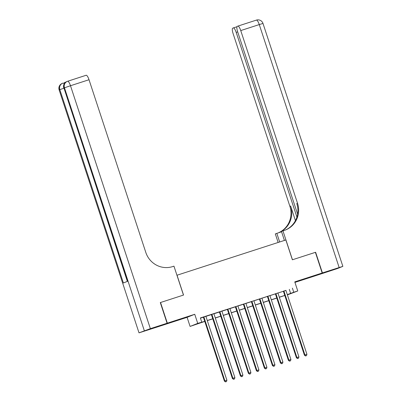 <?xml version="1.0" encoding="UTF-8"?>
<svg xmlns="http://www.w3.org/2000/svg" width="402" height="402" viewBox="0 0 402 402"><rect width="100%" height="100%" fill="white"/><g stroke="black" fill="none" stroke-linecap="round" stroke-linejoin="round"><path stroke-width="0.6" d="M172.307 321.962L180.362 319.198L172.307 321.962M306.344 278.536L314.399 275.772L306.344 278.536M204.774 321.429L190.091 326.424L197.729 323.374L204.744 321.334M159.689 326.198L187.101 317.334L190.091 326.424M294.937 282.395L314.54 276.048L322.178 272.998L294.767 281.877L297.756 290.963L287.395 294.897M160.303 302.6L160.539 302.505L167.332 323.163L159.694 326.213M160.539 302.505L183.543 295.053L177.026 275.219L285.857 239.964L292.38 259.792L315.384 252.34L322.178 272.998M205.889 316.309L203.357 317.128M213.889 313.716L211.362 314.535M221.894 311.123L219.361 311.942M229.894 308.53L227.366 309.349M237.899 305.937L235.371 306.756M245.898 303.344L243.371 304.163M253.903 300.751L251.376 301.57M261.903 298.158L259.375 298.977M269.908 295.565L267.38 296.385M277.908 292.978L275.38 293.797M285.933 290.455L200.372 317.942L201.729 322.077M200.437 318.153L203.382 317.203M205.909 316.384L211.387 314.61M213.914 313.791L219.386 312.017M221.914 311.198L227.391 309.424M229.919 308.605L235.391 306.832M237.919 306.012L243.396 304.239M245.923 303.42L251.396 301.646M253.923 300.827L259.401 299.053M261.928 298.234L267.4 296.46M269.928 295.641L275.405 293.867M277.933 293.048L283.405 291.274M285.912 290.385L283.385 291.204M187.101 317.334L194.739 314.284L167.332 323.163M194.739 314.284L197.729 323.374M292.395 288.128L293.756 292.259L297.756 290.963M287.37 294.812L289.214 294.073L287.324 294.686M284.797 295.505L279.325 297.279M276.797 298.098L271.32 299.872M268.792 300.691L263.32 302.465M260.792 303.284L255.315 305.058M252.788 305.877L247.315 307.651M244.788 308.47L239.311 310.243M236.783 311.063L231.311 312.836M228.783 313.655L223.306 315.429M220.778 316.248L215.306 318.022M212.779 318.841L207.301 320.61M287.294 294.591L293.756 292.259M207.271 320.515L212.743 318.741M215.271 317.922L220.748 316.148M223.276 315.329L228.748 313.555M231.276 312.736L236.753 310.962M239.28 310.143L244.753 308.369M247.28 307.55L252.757 305.776M255.285 304.957L260.757 303.183M263.285 302.364L268.762 300.59M271.29 299.771L276.762 297.998M279.289 297.178L284.767 295.41M289.299 289.365L290.661 293.495M283.37 291.169L304.409 355.157L304.927 354.951L283.897 290.998M305.726 355.891L306.525 355.634L305.726 355.891L304.927 354.951L306.927 354.303L285.897 290.35M304.409 355.157L305.52 355.976M306.525 355.634L306.927 354.303M315.389 252.355L292.455 259.767L282.948 230.848L284.309 230.406A21.748 21.025 68.2 0 0 285.586 229.944A21.748 21.025 68.2 0 0 297.525 203.266L240.743 30.572A5.221 1.332 -108 0 0 237.899 26.1A5.221 1.332 -108 0 0 237.878 26.11L237.265 26.351A5.221 1.332 -108 0 0 237.657 31.803L297.606 214.14M284.41 240.431L281.455 231.446L282.948 230.848M278.129 242.466L275.315 233.899L281.556 231.763M322.414 272.918L314.781 275.968L337.544 268.501L342.861 266.365L322.414 272.918L315.625 252.26M279.661 241.969L276.812 233.301M296.912 217.07L236.195 32.391A5.221 1.332 -108 0 0 233.346 27.919A5.221 1.332 -108 0 0 233.326 27.929L232.718 28.17A5.221 1.332 -108 0 0 233.11 33.622L289.887 206.316A21.748 21.025 68.2 0 1 278.626 232.708M278.812 232.652A21.748 21.025 68.2 0 0 290.631 206.02L295.435 220.638M285.214 230.09A21.748 21.025 68.2 0 0 296.782 203.563L297.525 203.266M65.918 82.038L64.194 82.727A5.221 1.332 72 0 1 64.204 82.727A5.221 1.332 72 0 1 64.838 82.968M167.091 323.238L160.297 302.58L183.468 295.078L173.955 266.159L172.599 266.596A21.748 21.025 -111.8 0 1 145.8 252.421L89.018 79.727L70.496 85.732L150.363 328.66L167.091 323.238L159.453 326.288L139.012 332.846L59.139 89.917L139.012 332.846M150.363 328.66L139.167 332.771M63.843 88.244L59.813 89.636A5.221 5.045 -111.8 0 1 62.677 83.234L62.159 83.44A5.221 5.045 68.2 0 0 59.295 89.842L59.813 89.636L123.384 282.988L127.509 281.335L63.938 87.988L70.496 85.732A5.221 1.332 -108 0 0 67.647 81.259A5.221 1.332 -108 0 0 67.626 81.264A5.221 5.221 0 0 0 67.32 81.375A5.221 5.045 -111.8 0 1 67.626 81.264L86.174 75.254A5.221 1.332 72 0 1 89.018 79.727M67.672 81.254L86.154 75.264A5.221 1.332 72 0 1 86.174 75.254M275.37 293.761L296.41 357.75L296.922 357.544L275.898 293.591M297.721 358.483L298.52 358.227L297.721 358.483L296.922 357.544L298.922 356.896L277.898 292.942M296.41 357.75L297.515 358.569M298.52 358.227L298.922 356.896M267.365 296.349L288.405 360.343L288.922 360.137L267.893 296.179M289.721 361.076L290.52 360.82L289.721 361.076L288.922 360.137L290.922 359.488L269.893 295.53M288.405 360.343L289.515 361.162M290.52 360.82L290.922 359.488M259.365 298.942L280.405 362.936L280.918 362.73L259.893 298.771M281.717 363.669L282.516 363.408L281.717 363.669L280.918 362.73L282.918 362.081L261.893 298.123M280.405 362.936L281.511 363.75M282.516 363.408L282.918 362.081M251.361 301.535L272.4 365.529L272.918 365.323L251.888 301.364M273.717 366.262L274.516 366.001L273.717 366.262L272.918 365.323L274.918 364.674L253.888 300.716M272.4 365.529L273.511 366.343M274.516 366.001L274.918 364.674M243.361 304.128L264.4 368.121L264.913 367.915L243.888 303.957M265.712 368.855L266.511 368.594L265.712 368.855L264.913 367.915L266.913 367.267L245.888 303.309M264.4 368.121L265.506 368.935M266.511 368.594L266.913 367.267M235.356 306.721L256.396 370.714L256.913 370.503L235.884 306.55M257.712 371.448L258.511 371.187L257.712 371.448L256.913 370.503L258.913 369.86L237.883 305.902M256.396 370.714L257.506 371.528M258.511 371.187L258.913 369.86M227.356 309.314L248.396 373.302L248.908 373.096L227.884 309.143M249.707 374.041L250.506 373.78L249.707 374.041L248.908 373.096L250.908 372.448L229.884 308.495M248.396 373.302L249.501 374.121M250.506 373.78L250.908 372.448M219.351 311.907L240.391 375.895L240.909 375.689L219.879 311.736M241.708 376.634L242.506 376.372L241.708 376.634L240.909 375.689L242.908 375.041L221.879 311.088M240.391 375.895L241.501 376.714M242.506 376.372L242.908 375.041M211.351 314.5L232.391 378.488L232.904 378.282L211.879 314.329M233.703 379.227L234.502 378.965L233.703 379.227L232.904 378.282L234.904 377.634L213.879 313.681M232.391 378.488L233.497 379.307M234.502 378.965L234.904 377.634M203.347 317.093L224.386 381.081L224.904 380.875L203.874 316.922M225.703 381.82L226.502 381.558L225.703 381.82L224.904 380.875L226.904 380.227L205.874 316.273M224.386 381.081L225.497 381.9M226.502 381.558L226.904 380.227M290.631 206.02L289.887 206.316M233.371 27.914L236.964 26.748L233.346 27.919M339.142 267.501L259.27 24.572L262.988 23.437A5.221 5.221 0 0 0 256.421 20.1L237.899 26.1L256.401 20.11A5.221 1.332 72 0 1 256.421 20.1A5.221 1.332 72 0 1 259.27 24.572L240.743 30.572M237.693 31.904L236.195 32.391M144.328 330.71L64.456 87.782A5.221 5.045 -111.8 0 1 67.32 81.375L66.802 81.581A5.221 5.045 68.2 0 0 63.938 87.988L127.349 281.4M63.029 83.108L63.003 83.113A5.221 1.332 -108 0 0 62.983 83.119A5.221 5.045 -111.8 0 0 62.677 83.234A5.221 5.221 0 0 1 63.003 83.113A5.221 1.332 -108 0 1 64.149 83.948M342.861 266.365L262.988 23.437M62.159 83.44A5.221 5.221 0 0 0 59.139 89.917M66.802 81.581A5.221 5.221 0 0 0 63.782 88.058"/></g></svg>
